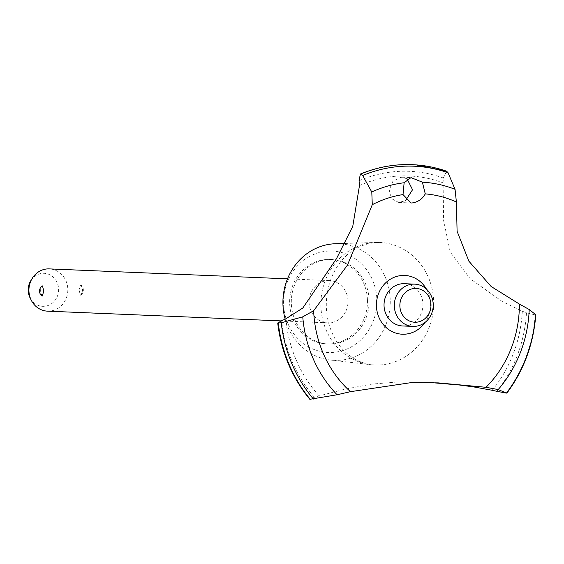 <?xml version="1.0" encoding="UTF-8"?>
<svg xmlns="http://www.w3.org/2000/svg" width="564" height="564" viewBox="0 0 564 564"><rect width="100%" height="100%" fill="white"/><g stroke="black" fill="none" stroke-linecap="round" stroke-linejoin="round"><path stroke-width="0.42" stroke-dasharray="2.82 2.11" d="M369.11 300.52A42.293 38.902 -87.6 0 1 328.445 344.033A42.293 38.902 -87.6 0 1 291.313 303.037A42.293 38.902 -87.6 0 1 331.97 259.525A42.293 38.902 -87.6 0 1 369.11 300.52M367.446 300.45A42.293 38.902 -87.6 0 1 326.789 343.962A42.293 38.902 -87.6 0 1 289.656 302.967A42.293 38.902 -87.6 0 1 330.314 259.454A42.293 38.902 -87.6 0 1 367.446 300.45M335.39 243.74A58.332 53.658 -87.6 0 1 390.239 300.309A58.332 53.658 -87.6 0 1 330.539 360.043A58.332 53.658 -87.6 0 1 285.165 319.132M376.886 300.274A50.753 46.685 -87.6 0 1 331.272 352.5A50.753 46.685 -87.6 0 1 283.53 303.284A50.753 46.685 -87.6 0 1 329.143 251.058A50.753 46.685 -87.6 0 1 376.886 300.274M433.688 301.923A61.321 56.407 -87.6 0 1 374.736 365.014A61.321 56.407 -87.6 0 1 370.936 364.718A61.321 56.407 -87.6 0 1 320.888 305.568A61.321 56.407 -87.6 0 1 376.005 242.457A61.321 56.407 -87.6 0 1 376.033 242.449A61.321 56.407 -87.6 0 1 379.847 242.471A61.321 56.407 -87.6 0 1 433.688 301.923M431.897 382.66L415.055 382.025L396.21 382.11L371.739 384.105L345.02 389.153L319.161 395.872A422.922 389.012 92.4 0 0 314.409 397.246L309.826 399.305M446.617 171.209L443.325 178.012A133.224 122.536 92.4 0 0 443.1 182.849L443.621 220.496L450.241 252.073L470.143 278.736L502.327 301.571L522.292 311.208A133.224 122.536 92.4 0 0 526.494 312.801L535.215 314.909L535.574 314.578M412.319 164.674A140.408 129.156 -87.6 0 1 446.547 171.209M407.004 178.718L401.138 177.202L392.96 181.122L389.238 190.012L391.508 198.641L398.741 202.469L405.488 200.678M309.1 302.339A21.143 19.451 92.4 0 0 327.67 322.841A21.143 19.451 92.4 0 0 348.002 301.084A21.143 19.451 92.4 0 0 329.432 280.583A21.143 19.451 92.4 0 0 309.1 302.339M42.103 296.171L40.143 291.123L41.757 286.258M47.496 311.152A21.143 19.451 92.4 0 0 67.821 289.395A21.143 19.451 92.4 0 0 49.258 268.894M79.038 289.868L80.391 295.205L81.131 294.887L82.746 290.016L80.779 284.968L79.038 289.868M30.801 280.668A16.525 15.2 -87.6 0 1 47.686 273.928A16.525 15.2 -87.6 0 1 58.6 289.325A16.525 15.2 -87.6 0 1 47.355 305.744A16.525 15.2 -87.6 0 1 30.082 297.891M404.367 283.706A21.143 19.451 -87.6 0 1 422.937 304.207A21.143 19.451 -87.6 0 1 402.604 325.964M426.483 289.17A29.413 27.051 -87.6 0 1 425.094 322.361M535.215 314.909A140.408 129.156 -87.6 0 1 506.416 393.087M535.285 314.909A140.408 129.156 -87.6 0 1 506.486 393.094M319.161 395.872A128.994 118.651 -87.6 0 1 285.765 318.85M522.292 311.208A128.994 118.651 -87.6 0 1 492.168 390.281M359.049 180.734A133.647 122.931 -87.6 0 1 443.325 178.012M359.479 185.549A128.994 118.651 -87.6 0 1 443.1 182.849M526.494 312.801A133.647 122.931 -87.6 0 1 496.969 391.346M314.409 397.246A133.647 122.931 -87.6 0 1 281.64 320.712M328.445 344.033L326.789 343.962M330.539 360.043L370.936 364.718M374.736 365.014C355.644 363.991 340.05 350.314 333.239 335.235C328.918 326.436 326.605 316.742 326.302 306.16C325.992 272.003 347.755 242.428 379.847 242.471M398.741 202.469L411.085 202.984M327.67 322.841L281.21 320.902M81.131 294.887A6.345 6.345 0 0 0 80.779 284.968M329.432 280.583L287.499 278.835M401.928 177.202L411.798 177.618M425.122 382.336L438.143 382.878M344.872 243.444L376.033 242.449M331.97 259.525L330.314 259.454"/><path stroke-width="0.85" d="M285.165 319.132A58.332 53.658 -87.6 0 1 282.931 303.777A58.332 53.658 -87.6 0 1 335.39 243.74L344.872 243.444M350.463 391.677A111.862 102.895 -87.6 0 1 313.654 310.715L302.762 316.827L281.224 322.791L277.721 322.996C281.196 352.014 291.898 377.45 309.826 399.305L337.082 394.765L350.463 391.677L410.578 382.709L438.143 382.878L486.02 387.299L498.202 389.555L506.486 393.094L496.969 391.346A422.922 389.012 92.4 0 0 492.168 390.281L473.541 386.89L459.688 385.036L431.897 382.66M277.721 322.996L281.64 320.712A133.224 122.536 92.4 0 0 285.765 318.85L302.805 308.022L336.412 258.805L352.775 226.305L359.479 185.549A133.224 122.536 92.4 0 0 359.049 180.734L360.382 174.057L360.777 173.98A140.408 129.156 -87.6 0 1 403.493 164.632A140.408 129.156 -87.6 0 1 408.463 164.568A140.408 129.156 -87.6 0 1 412.284 164.667A140.408 129.156 -87.6 0 1 412.319 164.674M360.777 173.98L360.84 173.98A140.408 129.156 -87.6 0 1 403.563 164.632A140.408 129.156 -87.6 0 1 412.354 164.674A140.408 129.156 -87.6 0 1 416.218 164.899A140.408 129.156 -87.6 0 1 446.617 171.209L448.07 172.76L455.049 189.321L456.396 201.99A111.862 102.895 -87.6 0 0 425.277 193.875C422.351 199.127 417.882 202.166 411.875 202.984L411.085 202.984L403.02 194.594L404.134 182.757L410.994 177.611L422.365 182.172L425.277 193.875M43.844 291.278L42.103 296.171A6.345 6.345 0 0 1 41.757 286.258L42.49 285.934L43.844 291.278M287.499 278.835L49.258 268.894A21.143 19.451 92.4 0 0 32.254 278.32A21.143 19.451 92.4 0 0 28.926 290.65A21.143 19.451 92.4 0 0 31.33 300.351A21.143 19.451 92.4 0 0 47.496 311.152L281.21 320.902M31.33 300.351L30.082 297.891A16.525 15.2 -87.6 0 1 28.2 290.312A16.525 15.2 -87.6 0 1 30.801 280.668L32.254 278.32M399.862 305.836A16.92 15.559 92.4 0 0 415.774 322.241A16.92 15.559 92.4 0 0 430.981 304.828A16.92 15.559 92.4 0 0 415.069 288.423A16.92 15.559 92.4 0 0 399.862 305.836M433.215 304.638A21.143 19.451 -87.6 0 1 412.883 326.394A21.143 19.451 -87.6 0 1 394.314 305.892A21.143 19.451 -87.6 0 1 414.646 284.136A21.143 19.451 -87.6 0 1 433.215 304.638M412.883 326.394L402.604 325.964A21.143 19.451 -87.6 0 1 384.035 305.462A21.143 19.451 -87.6 0 1 404.367 283.706L414.646 284.136M405.488 200.678L412.545 189.73L407.004 178.718M360.84 173.98L362.68 175.524L371.789 192.007L372.282 204.704L347.445 265.129L313.654 310.715M535.285 314.909L535.574 314.578L529.215 309.509M498.202 389.555A123.354 113.463 -87.6 0 0 529.215 309.516L519.388 304.074L491.159 286.512L468.881 261.202L457.094 231.303L456.396 201.99M416.218 164.899L446.617 171.209M519.388 304.074A111.862 102.895 -87.6 0 1 486.02 387.299M372.282 204.704A111.862 102.895 -87.6 0 1 403.02 194.594M425.094 322.361A29.413 27.051 -87.6 0 1 404.099 334.226A29.413 27.051 -87.6 0 1 376.435 305.709A29.413 27.051 -87.6 0 1 402.872 275.443A29.413 27.051 -87.6 0 1 426.483 289.17M535.574 314.578A138.948 127.802 -87.6 0 1 506.634 392.798L506.486 393.094M310.341 399.432A140.408 129.156 -87.6 0 1 278.313 323.214M310.278 399.425A140.408 129.156 -87.6 0 1 278.242 323.214M422.365 182.172A123.354 113.463 -87.6 0 1 455.049 189.321M362.68 175.524A138.948 127.802 -87.6 0 1 405.206 166.161A138.948 127.802 -87.6 0 1 448.07 172.76M371.796 192.007A123.354 113.463 -87.6 0 1 404.134 182.757M337.082 394.758A123.354 113.463 -87.6 0 1 302.762 316.827M313.401 399.037A138.948 127.802 -87.6 0 1 281.232 322.798M360.382 174.057C375.871 167.607 391.895 164.448 408.463 164.568M535.8 314.804C533.537 344.005 523.921 370.076 506.944 393.037"/></g></svg>
